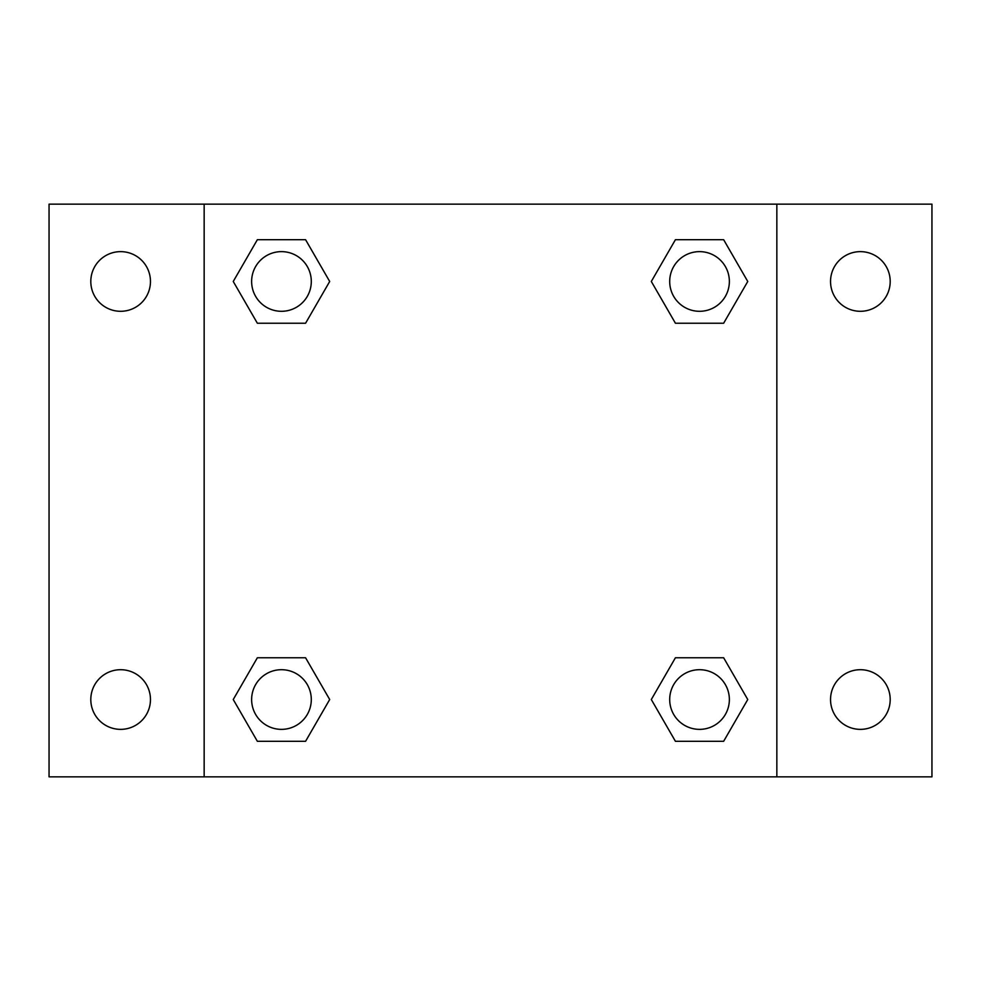 <?xml version="1.0" encoding="UTF-8"?>
<svg xmlns="http://www.w3.org/2000/svg" width="981" height="981" viewBox="0 0 981 981"><rect width="100%" height="100%" fill="white"/><g stroke="black" fill="none" stroke-linecap="round" stroke-linejoin="round"><path stroke-width="1.47" d="M49.05 204.158L931.95 204.158L931.95 776.842L49.05 776.842L49.05 204.158M860.362 251.639A29.822 29.822 0 0 1 890.196 281.473A29.822 29.822 0 0 1 860.362 311.296A29.822 29.822 0 0 1 830.539 281.473A29.822 29.822 0 0 1 860.362 251.639M860.362 669.704A29.822 29.822 0 0 1 890.196 699.527A29.822 29.822 0 0 1 860.362 729.361A29.822 29.822 0 0 1 830.539 699.527A29.822 29.822 0 0 1 860.362 669.704M120.638 669.704A29.822 29.822 0 0 1 150.461 699.527A29.822 29.822 0 0 1 120.638 729.361A29.822 29.822 0 0 1 90.804 699.527A29.822 29.822 0 0 1 120.638 669.704M120.638 251.639A29.822 29.822 0 0 1 150.461 281.473A29.822 29.822 0 0 1 120.638 311.296A29.822 29.822 0 0 1 90.804 281.473A29.822 29.822 0 0 1 120.638 251.639M257.353 657.773L305.582 657.773L329.69 699.527L305.582 741.293L257.353 741.293L233.245 699.527L257.353 657.773L305.582 657.773L257.353 657.773M675.418 239.707L723.647 239.707L747.755 281.473L723.647 323.227L675.418 323.227L651.31 281.473L675.418 239.707L723.647 239.707L675.418 239.707M204.158 776.842L204.158 204.158M776.842 204.158L776.842 776.842M257.353 239.707L305.582 239.707L329.69 281.473L305.582 323.227L257.353 323.227L233.245 281.473L257.353 239.707L305.582 239.707L257.353 239.707M675.418 657.773L723.647 657.773L747.755 699.527L723.647 741.293L675.418 741.293L651.31 699.527L675.418 657.773L723.647 657.773L675.418 657.773M723.647 741.293L675.418 741.293L723.647 741.293M729.361 699.527A29.822 29.822 0 0 0 684.615 673.702A29.822 29.822 0 0 0 684.615 725.364A29.822 29.822 0 0 0 729.361 699.527M305.582 741.293L257.353 741.293L305.582 741.293M311.296 699.527A29.822 29.822 0 0 0 266.55 673.702A29.822 29.822 0 0 0 266.55 725.364A29.822 29.822 0 0 0 311.296 699.527M723.647 323.227L675.418 323.227L723.647 323.227M729.361 281.473A29.822 29.822 0 0 0 684.615 255.636A29.822 29.822 0 0 0 684.615 307.298A29.822 29.822 0 0 0 729.361 281.473M305.582 323.227L257.353 323.227L305.582 323.227M311.296 281.473A29.822 29.822 0 0 0 266.55 255.636A29.822 29.822 0 0 0 266.55 307.298A29.822 29.822 0 0 0 311.296 281.473"/></g></svg>

